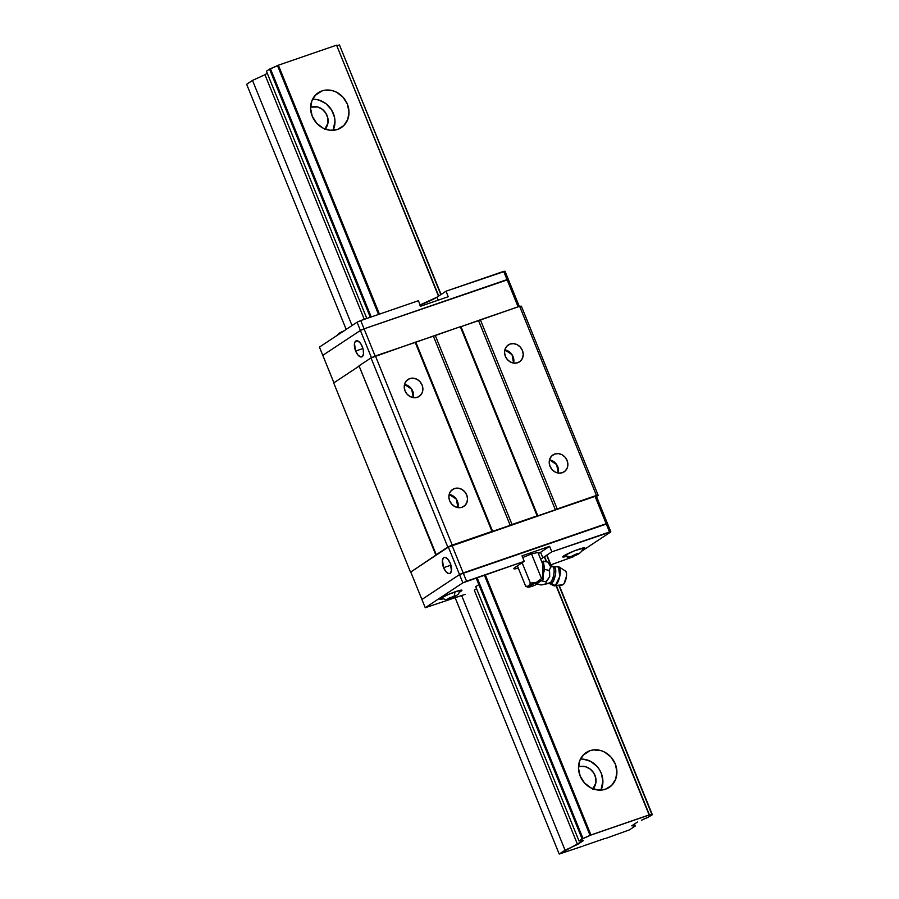 <?xml version="1.0" encoding="UTF-8"?>
<svg xmlns="http://www.w3.org/2000/svg" width="899" height="899" viewBox="0 0 899 899"><rect width="100%" height="100%" fill="white"/><g stroke="black" fill="none" stroke-linecap="round" stroke-linejoin="round"><path stroke-width="1.35" d="M589.89 750.721L583.046 755.261L589.89 750.721L593.464 749.912L600.97 750.609L604.6 752.081L610.938 757.014L615.264 763.925L616.916 771.747L615.646 779.298L611.646 785.434L605.521 789.21A20.879 18.441 -123.5 0 1 581.136 778.129A20.879 18.441 -123.5 0 1 586.182 752.553A20.879 18.441 -123.5 0 1 589.89 750.721A20.879 18.441 -123.5 0 1 614.275 761.801A20.879 18.441 -123.5 0 1 609.23 787.389A20.879 18.441 -123.5 0 1 605.521 789.21L598.206 790.064L590.823 787.85L584.474 782.917L580.147 776.017L578.495 768.184L579.765 760.633L583.766 754.497L589.89 750.721M592.655 789.187L595.868 782.883L595.745 777.849L593.778 773.016L590.283 769.139L585.788 766.802L580.968 766.353L578.506 766.982A13.429 11.856 -123.5 0 1 578.664 766.869A13.429 11.856 -123.5 0 1 593.632 772.78A13.429 11.856 -123.5 0 1 593.003 788.828M321.977 90.923L315.133 95.451L321.977 90.923L325.55 90.114L333.046 90.81L336.676 92.282L343.025 97.216L347.351 104.127L349.003 111.948L347.733 119.5L343.733 125.635L337.608 129.411A20.879 18.441 -123.5 0 1 313.223 118.331A20.879 18.441 -123.5 0 1 318.268 92.754A20.879 18.441 -123.5 0 1 321.977 90.923A20.879 18.441 -123.5 0 1 346.362 102.003A20.879 18.441 -123.5 0 1 341.317 127.579A20.879 18.441 -123.5 0 1 337.608 129.411L330.293 130.265L322.898 128.051L316.56 123.118L312.234 116.218L310.582 108.386L311.852 100.834L315.852 94.698L321.977 90.923M324.73 129.389L327.955 123.084L327.82 118.05L325.865 113.218L322.37 109.341L317.864 107.003L310.582 107.127A13.429 11.856 -123.5 0 1 310.751 107.071L310.751 107.071A13.429 11.856 -123.5 0 1 325.719 112.982A13.429 11.856 -123.5 0 1 325.078 129.029M604.454 838.643L583.17 845.97L604.454 838.643M582.114 846.386L559.223 854.05L455.175 597.801L559.223 854.05L565.066 850.184L461.67 595.565L565.066 850.184L577.54 844.476L474.29 590.171L577.54 844.476L583.282 840.677L559.223 854.05L582.114 846.386M346.182 329.394L246.652 84.281L346.182 329.394M352.026 325.528L252.495 80.416L246.652 84.281L252.495 80.416L352.026 325.528M364.309 319.336L264.969 74.707L252.495 80.416L264.969 74.707L364.309 319.336M267.239 73.201L264.969 74.707L267.239 73.201M582.35 840.734L583.462 840.498L582.35 840.734M579.552 840.925A7.462 0.775 -22.1 0 1 581.911 840.576A7.462 0.775 -22.1 0 1 581.833 840.767L579.001 840.958L475.74 586.665L579.001 840.958L582.114 838.902L476.133 577.9L582.114 838.902L583.001 838.509L477.043 577.585L583.001 838.509L579.552 840.925M366.837 318.471L266.43 71.201L366.837 318.471M370.309 317.268L269.543 69.133L266.43 71.201L269.543 69.133L370.309 317.268M371.22 316.965L270.43 68.74L269.543 69.133L270.43 68.74A7.462 0.775 157.9 0 0 277.488 65.593L378.535 314.436L277.488 65.593L270.43 68.74L371.22 316.965M590.059 835.362A7.462 0.775 -22.1 0 1 583.001 838.509L590.935 834.969L485.269 574.753L590.935 834.969L649.134 814.932L556.054 585.71L649.449 814.91L556.369 585.676L649.449 814.91L590.059 835.362L484.359 575.057L590.059 835.362M379.445 314.122L278.364 65.2L277.488 65.593L278.364 65.2L379.445 314.122M546.345 561.808L544.311 556.807L546.345 561.808M438.487 296.187L336.563 45.164L278.364 65.2L336.563 45.164L438.487 296.187M546.704 561.897L544.569 556.638L546.704 561.897M438.746 296.018L336.563 45.164L438.746 296.018M652.022 814.741A7.462 0.775 -22.1 0 1 649.28 815.202A7.462 0.775 -22.1 0 1 649.449 814.91L652.348 814.719L559.2 585.339L652.348 814.719L647.718 817.461L652.348 814.719L558.886 585.373L652.022 814.741M337.035 45.523A7.462 0.775 157.9 0 0 339.451 44.972L440.836 294.636L339.451 44.972L338.058 45.355M546.659 555.256L550.716 565.235L546.659 555.256M551.199 565.628L546.918 555.088L551.199 565.628M441.094 294.456L339.451 44.972L441.094 294.456M641.436 820.248A7.462 0.775 -22.1 0 1 647.718 817.461L641.436 820.248M637.458 822.023L631.716 825.821L635.29 826.001L634.48 823.99L635.29 826.001L629.457 829.867L605.712 838.419L629.457 829.867L635.29 826.001L631.716 825.821L637.458 822.023M315.279 99.351L319.033 100.081L326.034 103.722L331.473 109.757L334.518 117.275L334.99 121.23L333.046 130.31A20.879 18.441 56.5 0 0 331.147 109.262A20.879 18.441 56.5 0 0 312.526 99.306M583.193 759.149L590.587 761.363L596.925 766.296L599.386 769.566L601.251 773.196L602.903 781.029L600.959 790.109A20.879 18.441 56.5 0 0 599.071 769.072A20.879 18.441 56.5 0 0 580.439 759.104M558.234 473.054A10.147 8.956 56.5 0 0 549.503 459.861L556.672 464.603L558.234 473.054M554.75 454.017A10.147 8.956 -123.5 0 1 566.595 459.4A10.147 8.956 -123.5 0 1 564.145 471.829A10.147 8.956 -123.5 0 1 562.336 472.717L565.314 470.874L567.258 467.896L567.876 464.232L567.067 460.434L564.965 457.074L561.886 454.68L558.301 453.602L554.75 454.017L551.772 455.849L549.828 458.838L549.21 462.502L550.019 466.3L552.121 469.66L555.2 472.054L558.785 473.121L562.336 472.717A10.147 8.956 -123.5 0 1 550.491 467.334A10.147 8.956 -123.5 0 1 552.941 454.905A10.147 8.956 -123.5 0 1 554.75 454.017L551.424 456.22L554.75 454.017M457.917 507.598A10.147 8.956 56.5 0 0 449.174 494.405L456.344 499.147L457.917 507.598M454.422 488.562A10.147 8.956 -123.5 0 1 466.266 493.944A10.147 8.956 -123.5 0 1 463.817 506.373A10.147 8.956 -123.5 0 1 462.007 507.261L458.456 507.665L454.872 506.598L451.792 504.204L449.691 500.844L448.882 497.046L449.5 493.371L451.444 490.393L454.422 488.562L457.973 488.146L461.558 489.225L464.637 491.618L466.738 494.978L467.547 498.776L466.929 502.44L464.985 505.418L462.007 507.261A10.147 8.956 -123.5 0 1 450.163 501.878A10.147 8.956 -123.5 0 1 452.613 489.449A10.147 8.956 -123.5 0 1 454.422 488.562L451.096 490.764L454.422 488.562M413.259 397.639A10.147 8.956 56.5 0 0 404.516 384.435L411.686 389.188L413.259 397.639M409.764 378.591A10.147 8.956 -123.5 0 1 421.609 383.974A10.147 8.956 -123.5 0 1 419.159 396.403A10.147 8.956 -123.5 0 1 417.361 397.291L413.81 397.706L410.214 396.628L407.135 394.234L405.033 390.874L404.235 387.076L404.853 383.412L406.798 380.434L409.764 378.591L413.315 378.187L416.911 379.254L419.99 381.648L422.092 385.008L422.89 388.806L422.272 392.481L420.327 395.459L417.361 397.291A10.147 8.956 -123.5 0 1 405.516 391.908A10.147 8.956 -123.5 0 1 407.966 379.479A10.147 8.956 -123.5 0 1 409.764 378.591L406.438 380.794L409.764 378.591M513.587 363.095A10.147 8.956 56.5 0 0 504.845 349.891L512.014 354.644L513.587 363.095M510.093 344.047A10.147 8.956 -123.5 0 1 521.937 349.43A10.147 8.956 -123.5 0 1 519.487 361.859A10.147 8.956 -123.5 0 1 517.689 362.747L520.656 360.915L522.6 357.937L523.218 354.262L522.42 350.464L520.319 347.115L517.24 344.71L513.644 343.643L510.093 344.047L507.115 345.89L505.171 348.868L504.564 352.532L505.362 356.341L507.463 359.69L510.542 362.083L514.138 363.162L517.689 362.747A10.147 8.956 -123.5 0 1 505.845 357.364A10.147 8.956 -123.5 0 1 508.295 344.946A10.147 8.956 -123.5 0 1 510.093 344.047L506.766 346.25L510.093 344.047M410.776 572.056L447.803 547.064L452.219 545.097L598.183 495.327L596.475 496.462L598.183 495.327L596.442 495.439L519.633 306.301L521.375 306.177L598.183 495.327L521.375 306.177L519.633 306.301L596.442 495.439L557.189 508.958L480.381 319.808L519.633 306.301L478.549 320.628L555.346 509.778L557.189 508.958L480.381 319.808L460.985 326.674L537.793 515.824L555.346 509.778L478.549 320.628L460.985 326.674L537.793 515.824L537.119 515.869L460.322 326.719L460.985 326.674L460.322 326.719L537.119 515.869L512.037 524.499L435.24 335.361L460.322 326.719L433.397 336.181L510.205 525.319L512.037 524.499L435.24 335.361L415.844 342.216L492.641 531.365L510.205 525.319L433.397 336.181L415.169 342.272L491.978 531.41L492.641 531.365L415.844 342.216L375.411 355.959L452.219 545.097L491.978 531.41L415.169 342.272L371.006 357.914L447.803 547.064L452.219 545.097L375.411 355.959L371.006 357.914L447.803 547.064L435.835 554.986L359.027 365.837L371.006 357.914L359.027 365.837L436.375 554.953L410.776 572.056M359.139 366.095L333.698 382.929L410.495 572.067L333.698 382.929L359.139 366.095M443.6 567.685L450.916 565.168L443.6 567.685A8.507 3.888 71 0 1 444.162 557.436A8.507 3.888 71 0 1 450.264 563.268A8.507 3.888 71 0 1 449.702 573.517A8.507 3.888 71 0 1 443.6 567.685L445.938 571.663L448.601 573.562L450.118 573.315L451.433 570.764L450.264 563.268L447.938 559.29L445.263 557.391L443.746 557.638L442.443 560.189L443.6 567.685M421.912 599.476L459.524 574.585L463.199 572.944L607.51 523.634L606.162 523.724L595.003 496.237L596.34 496.147L607.51 523.634L596.34 496.147L595.003 496.237L606.162 523.724L459.524 574.585L448.365 547.098L452.04 545.457L463.199 572.944L452.04 545.457L595.003 496.237L448.365 547.098L459.524 574.585L421.912 599.476L410.753 571.989L425.261 607.724L421.912 599.476L459.524 574.585L462.873 582.833L524.241 561.336L522.004 555.829L549.592 546.334L522.004 555.829L524.241 561.336L515.239 567.291L524.241 561.336L466.547 581.192L463.199 572.944L459.524 574.585L421.912 599.476M410.753 571.989L448.365 547.098L410.753 571.989M355.633 351.048L362.949 348.531L355.633 351.048A8.507 3.888 71 0 1 356.195 340.8A8.507 3.888 71 0 1 362.297 346.643A8.507 3.888 71 0 1 361.735 356.881A8.507 3.888 71 0 1 355.633 351.048L357.971 355.026L360.634 356.925L362.151 356.678L363.466 354.139L363.263 349.801L361.612 345.149L359.971 342.654L357.296 340.766L355.195 341.586L354.476 343.553L355.633 351.048M518.094 306.829L507.036 279.6L508.373 279.51L519.307 306.413L505.024 271.262L445.994 291.209L448.23 296.715L420.642 306.211L448.23 296.715L445.994 291.209L437.004 297.164L438.218 300.154L437.004 297.164L445.994 291.209L503.687 271.352L518.094 306.829M322.786 355.352L333.922 382.783L322.786 355.352L360.398 330.461L364.073 328.82L375.141 356.083L364.073 328.82L508.373 279.51L507.036 279.6L508.373 279.51L505.024 271.262L503.687 271.352L507.036 279.6L364.073 328.82L507.036 279.6L364.073 328.82L360.724 320.572L357.049 322.213L371.456 357.712L360.398 330.461L364.073 328.82L360.398 330.461L364.073 328.82L360.724 320.572L357.049 322.213L319.437 347.104L322.786 355.352L360.398 330.461L357.049 322.213L319.437 347.104L322.786 355.352L360.398 330.461L322.786 355.352M442.746 598.925A11.934 1.247 -22.1 0 1 439.825 599.24A11.934 1.247 -22.1 0 1 455.557 591.654A11.934 1.247 -22.1 0 1 461.94 590.261A11.934 1.247 -22.1 0 1 459.636 592.07L461.94 590.373L460.344 590.261L449.197 594.093L440.847 598.206L439.948 599.341L442.746 598.925M565.651 556.605A11.934 1.247 -22.1 0 1 562.729 556.919A11.934 1.247 -22.1 0 1 578.462 549.345A11.934 1.247 -22.1 0 1 584.844 547.941A11.934 1.247 -22.1 0 1 582.53 549.75L584.541 548.446L584.181 547.806L574.259 550.896L563.752 555.885L562.853 557.02L565.651 556.605M455.242 596.509L449.938 598.734L449.601 597.902L449.938 598.734L449.185 598.992L447.185 599.363L449.208 598.026L456.737 595.43L451.163 598.318M451.5 598.183L447.185 599.363L449.208 598.026L455.939 595.7M454.68 591.958A7.462 3.416 71 0 1 453.984 596.059A7.462 3.416 -109 0 0 454.68 591.958M583.013 547.997L581.72 551.244L579.417 553.458A7.462 6.585 -123.5 0 1 578.664 553.874L577.607 554.458L577.304 553.705L577.607 554.458L576.45 555.02L572.843 556.425L572.494 555.582L572.843 556.425L570.09 557.043L576.888 553.739L579.641 553.121L576.281 555.099L571.135 556.47A7.462 6.585 -123.5 0 1 565.235 555.009A7.462 6.585 56.5 0 0 571.135 556.47L576.888 553.739L579.641 553.121L578.664 553.874A7.462 6.585 56.5 0 0 579.45 553.424M465.21 594.34L425.261 607.724L462.873 582.833L466.547 581.192L463.199 572.944L606.162 523.724L609.511 531.972L610.859 531.882L607.51 523.634L459.524 574.585L462.873 582.833L425.261 607.724L465.21 594.34M456.737 595.43L454.714 596.767M576.45 555.02L574.056 555.998M572.843 556.425L572.18 556.65M449.938 598.734L449.275 598.97M540.602 552.289L542.839 557.785A16.407 1.719 -22.1 0 1 540.636 559.088L542.839 557.785L540.602 552.289L549.592 546.334L551.829 551.829L542.839 557.785L551.829 551.829L610.859 531.882L581.822 551.098L610.859 531.882L607.51 523.634L606.162 523.724L609.511 531.972L551.829 551.829L549.592 546.334L540.602 552.289A16.407 1.719 157.9 0 1 538.4 553.582L540.602 552.289M518.318 568.146A16.407 1.719 -22.1 0 1 513.835 568.707A16.407 1.719 -22.1 0 1 515.239 567.291L514.003 568.842L518.318 568.146M573.247 556.773L550.885 564.842L573.247 556.773M478.785 584.653L475.661 586.71L478.785 584.653M476.549 588.676L474.29 590.171L476.549 588.676M344.778 330.562L340.182 332.686A7.462 6.585 56.5 0 0 339.395 333.136A7.462 6.585 56.5 0 0 337.563 335.102A7.462 6.585 -123.5 0 1 339.395 333.136A7.462 6.585 -123.5 0 1 340.182 332.686M343.587 331.034L342.395 331.54M344.441 330.686L341.227 332.102M420.136 304.963A16.407 1.719 157.9 0 0 437.004 297.164L419.597 305.154M420.642 306.211L418.406 300.716L360.724 320.572L418.406 300.716L420.642 306.211M545.907 581.855L549.694 576.63L549.267 570.449L550.694 566.786L547.918 562.167L543.299 561.111L544.659 569.393L549.267 570.449L550.694 566.786L547.918 562.167L543.299 561.111L541.85 562.066L543.299 561.111L544.659 569.393L543.12 574.596L544.659 569.393L549.267 570.449L549.626 571.955L549.694 576.63L547.053 580.698L545.907 581.855L541.58 580.866L545.907 581.855L546.199 582.934L545.907 581.855M553.188 566.988A8.597 2.955 102.9 0 1 553.638 575.169A8.597 2.955 102.9 0 1 549.817 583.08A17.901 15.811 56.5 0 0 545.648 583.901L546.199 582.934L545.648 583.901A17.901 15.811 -123.5 0 1 549.817 583.08A8.597 2.955 -77.1 0 0 553.638 575.169A8.597 2.955 -77.1 0 0 553.188 566.988A8.597 2.955 -77.1 0 0 551.48 566.876M553.829 566.763A8.765 3.023 102.9 0 1 555.537 574.034A8.765 3.023 102.9 0 1 551.379 583.608A2.382 2.113 56.5 0 0 549.817 583.08A2.382 2.113 -123.5 0 1 551.379 583.608L555.368 585.564L559.729 576.54L558.515 566.685L552.851 566.707L548.75 563.223M553.717 566.786L553.065 567.067L554.312 566.831L555.548 568.853L555.425 574.719L552.75 582.102L550.727 583.889L549.199 582.788L550.121 583.844M527.668 586.968L525.668 586.249L517.386 565.864L525.668 586.249L528.634 586.182L530.388 583.125L522.105 562.74L530.388 583.125L536.557 582.327L541.524 578.54L531.523 553.919L537.939 552.458L542.929 564.729L537.939 552.458L531.523 553.919L541.524 578.54L543.21 579.181L534.871 585.305A10.44 1.09 -22.1 0 1 533.321 585.856L528.309 587.204L528.634 586.182L541.468 580.462L534.871 585.305A10.44 1.09 -22.1 0 1 533.321 585.856A10.44 1.09 -22.1 0 1 529.477 587.013L530.286 586.71L529.477 587.013A10.44 1.09 -22.1 0 1 527.837 587.171A10.44 1.09 -22.1 0 1 528.634 586.182A10.44 1.09 -22.1 0 1 536.557 582.327A10.44 1.09 -22.1 0 1 542.929 579.979L542.929 564.729L543.21 579.181L541.524 578.54L536.557 582.327L530.388 583.125L528.634 586.182L525.668 586.249L527.837 587.171M565.392 571.022L566.404 572.674L566.494 576.113L564.123 583.496L562.999 584.721L555.368 585.564L562.999 584.721A7.158 2.461 -77.1 0 0 566.258 577.731A7.158 2.461 -77.1 0 0 565.572 571.112L558.908 566.842A9.844 3.382 102.9 0 1 559.841 575.956A9.844 3.382 102.9 0 1 555.368 585.564A9.844 3.382 102.9 0 1 554.537 585.89L562.392 584.968A7.158 2.461 -77.1 0 0 562.999 584.721L561.976 584.912M557.268 566.999A9.844 3.382 102.9 0 1 558.908 566.842M545.019 584.215L549.031 583.372L554.11 585.867L555.368 585.564L551.379 583.608A8.765 3.023 102.9 0 1 549.413 583.204M544.828 584.283L541.187 584.979L536.86 583.99L541.187 584.979L545.648 583.901M528.601 587.092L529.477 587.013L528.601 587.092M531.523 553.919L522.701 557.549L531.523 553.919M460.108 590.306L458.49 594.003L455.051 596.61M564.078 555.683L567.763 557.189L572.348 556.593M579.417 553.458L577.956 554.301M576.203 555.133L574.405 555.874M449.455 598.914L445.511 599.566L441.184 597.992M340.89 332.259L337.024 335.462"/></g></svg>
